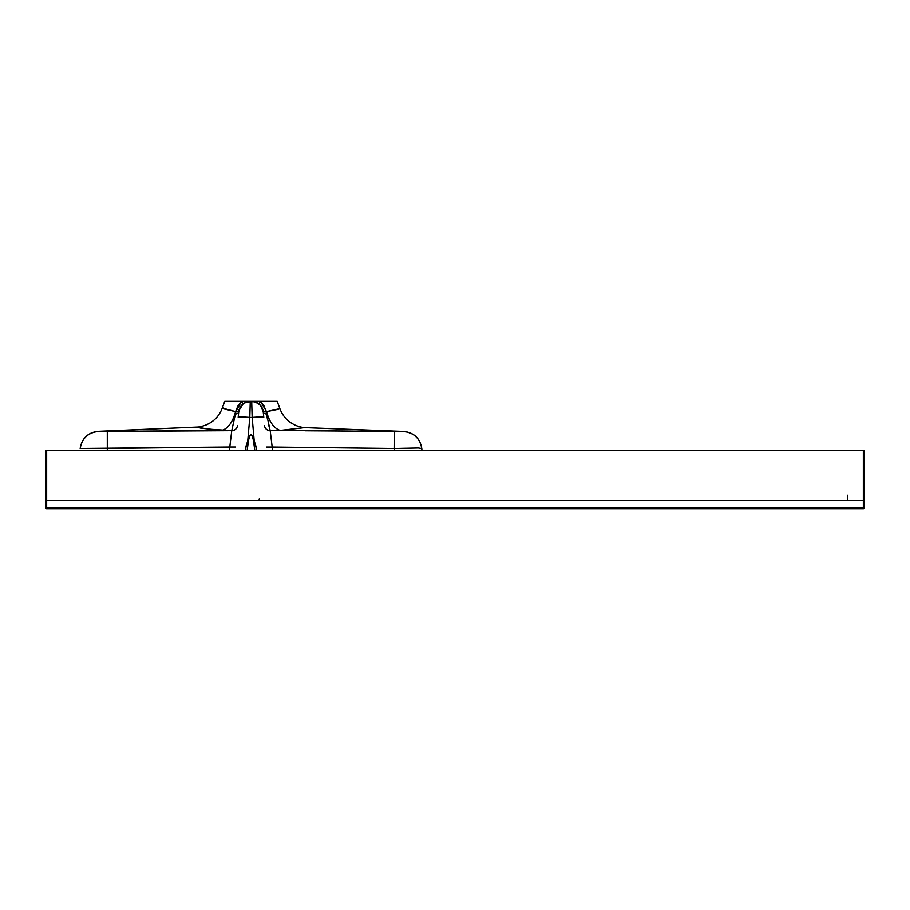 <?xml version="1.0" encoding="UTF-8"?>
<svg xmlns="http://www.w3.org/2000/svg" width="910" height="910" viewBox="0 0 910 910"><rect width="100%" height="100%" fill="white"/><g stroke="black" fill="none" stroke-linecap="round" stroke-linejoin="round"><path stroke-width="1.36" d="M305.077 430.748L403.744 431.454C413.97 432.682 419.976 438.358 421.774 448.459L421.944 450.404L421.785 448.516L418.35 447.97L394.485 448.482L394.644 431.465L280.144 430.419L270.19 430.658L272.181 447.037L394.485 448.482L394.656 450.404L394.485 448.482L272.181 447.037L272.477 450.404L272.181 447.037L266.368 447.037L272.181 447.037L270.19 430.658L268.541 424.492M80.182 448.448L80.182 448.459C82.002 438.313 88.031 432.637 98.269 431.431C88.031 432.637 82.002 438.313 80.182 448.459L229.786 447.015L231.754 430.646L107.289 431.408L107.3 450.404L107.289 431.408L98.269 431.431L196.924 430.68M97.973 431.329C87.838 432.603 81.9 438.267 80.194 448.346C81.968 438.324 87.895 432.659 97.984 431.34L97.984 431.34C87.895 432.659 81.968 438.324 80.194 448.346L80.171 448.584M45.5 500.546L45.5 507.541L46.66 507.541L46.66 500.546L46.66 508.701L863.34 508.701L46.66 508.701A1.16 1.16 0 0 1 45.5 507.541L46.66 508.701L46.66 507.541L45.5 507.541L45.5 450.404L45.5 500.546M223.291 407.885L222.324 408.158L224.213 409L235.872 411.673L231.754 430.646L208.765 429.133L196.662 427.074M225.191 401.299L250.295 401.299L246.564 402.038L243.095 403.903L240.308 407.032L238.648 412.082A11.659 11.659 0 0 1 250.261 401.447L249.795 417.406L250.261 401.447L251.695 401.447L250.261 401.447A11.659 11.659 0 0 0 238.648 412.082A5.824 2.537 5 0 1 235.417 414.039L231.754 430.646A5.824 5.608 -175 0 0 237.464 425.539A5.824 5.608 5 0 1 231.754 430.646L229.786 447.015L235.588 447.015L229.786 447.015L229.479 450.404L229.786 447.015L107.482 448.425M863.34 500.546L863.34 507.541L46.66 507.541L864.5 507.541L864.5 500.546L864.5 507.541L863.34 507.541L863.34 508.701L864.5 507.541A1.16 1.16 0 0 1 863.34 508.701L863.34 500.546L46.66 500.546L863.34 500.546L863.34 450.404L863.34 500.546M304.804 427.598L280.144 430.419L287.23 430.51M394.485 448.482L394.644 431.465L403.778 431.442C413.97 432.682 419.976 438.358 421.774 448.459L421.785 448.619M214.783 430.475L222.085 430.396C228.16 428.314 232.664 422.058 235.599 411.616L237.84 406.087L241.491 401.299L224.747 401.299L222.29 408.044C219.97 414.232 216.057 419.1 210.529 422.672L206.98 424.583C202.668 426.255 199.313 427.086 196.947 427.063L97.962 431.329M279.87 408.613C282.168 414.733 286.036 419.578 291.473 423.139L294.806 424.981C298.343 426.528 301.62 427.404 304.645 427.586L280.144 430.419C274.001 428.36 269.462 422.092 266.539 411.627L277.937 409.341C280.166 408.817 280.451 408.51 278.824 408.419M304.657 427.586L403.812 431.442C414.039 432.625 420.033 438.29 421.774 448.459L421.785 448.505C419.942 438.336 413.891 432.659 403.608 431.488C413.891 432.659 419.942 438.336 421.785 448.516M243.152 401.299L276.868 401.299M277.209 401.299L260.465 401.299L264.127 406.099L266.095 411.695L279.87 408.624L277.209 401.299M267.551 419.817L266.095 411.695A5.824 1.672 -11.2 0 1 263.138 410.842L263.775 417.406A11.659 1.012 175 0 0 252.161 417.406L249.795 417.406L247.782 440.372L249.795 417.406A11.659 1.012 -175 0 0 238.181 417.406L238.648 412.082A5.824 2.537 -175 0 1 235.417 414.039L235.872 411.673A5.824 1.672 -168.7 0 0 238.829 410.82L238.181 417.406A11.659 1.012 5 0 1 249.795 417.406L252.161 417.406L251.695 401.447L252.161 417.406A11.659 1.012 -5 0 1 263.775 417.406L263.308 412.082A11.659 11.659 0 0 0 251.695 401.447A11.659 11.659 0 0 1 263.308 412.082L260.635 405.621M252.161 417.406L254.174 440.372L252.161 417.406M255.187 443.159L256.825 450.404L254.174 440.372C252.047 433.046 249.909 433.046 247.782 440.372C248.828 436.698 249.897 434.855 250.978 434.855C252.059 434.855 253.128 436.698 254.174 440.372L253.469 440.576L254.8 450.404L253.469 440.576L254.174 440.372M247.782 440.372L248.487 440.576L247.156 450.404L248.487 440.576L247.782 440.372L245.131 450.404L246.781 443.113M259.828 404.745L255.38 402.038L251.695 401.447L255.38 402.038M222.29 408.055L235.599 411.616C232.664 422.058 228.16 428.314 222.085 430.396L200.928 428.166L196.947 427.063M261.659 407.054L258.861 403.903L260.465 401.299L266.539 411.627C269.462 422.092 274.001 428.36 280.144 430.419L270.19 430.658A5.824 5.608 -5 0 1 264.491 425.561A5.824 5.608 175 0 0 270.19 430.658L266.528 414.027A5.824 2.525 -5 0 1 263.32 412.139M243.277 403.767L241.491 401.299L243.095 403.903L238.829 410.82A5.824 1.672 11.3 0 1 235.872 411.673L241.491 401.299M258.69 403.767L260.465 401.299L246.564 402.038M263.138 410.842A5.824 1.672 168.8 0 0 266.095 411.695L266.528 414.027A5.824 2.525 175 0 1 263.308 412.082M250.955 435.06C251.797 435.014 252.639 436.857 253.469 440.576C251.808 433.103 250.148 433.103 248.487 440.576C249.294 436.936 250.125 435.094 250.955 435.06M259.293 498.885A1.752 0.83 -90 0 1 258.474 500.546M864.5 450.404L864.5 500.546L864.5 450.404L46.66 450.404L864.5 450.404M46.66 450.404L46.66 500.546L46.66 450.404L45.5 450.404L46.66 450.404M54.191 450.404L52.496 450.404M847.779 495.222L847.779 500.546"/></g></svg>
